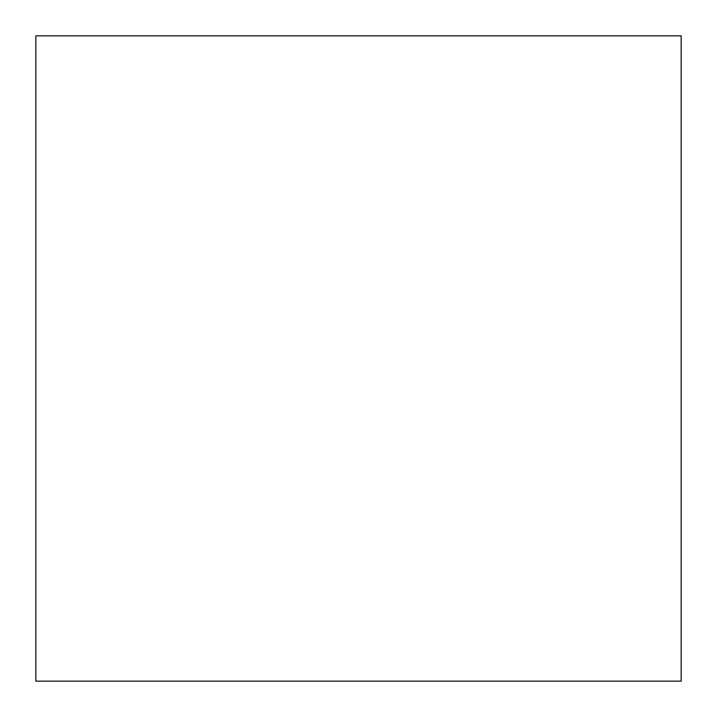 <?xml version="1.0" encoding="UTF-8"?>
<svg xmlns="http://www.w3.org/2000/svg" width="717" height="717" viewBox="0 0 717 717"><rect width="100%" height="100%" fill="white"/><g stroke="black" fill="none" stroke-linecap="round" stroke-linejoin="round"><path stroke-width="1.08" d="M35.85 35.85L35.85 681.15L681.15 681.15L681.15 35.85L35.85 35.85"/></g></svg>
